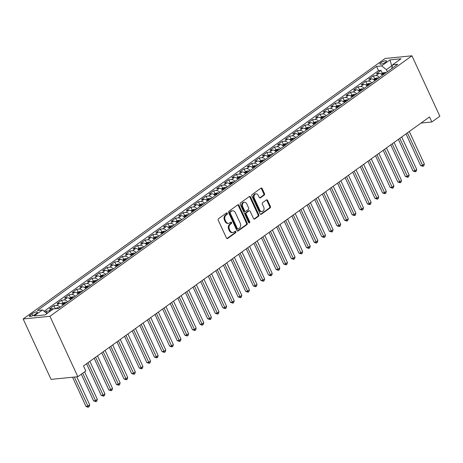<?xml version="1.0" encoding="UTF-8"?>
<svg xmlns="http://www.w3.org/2000/svg" width="463" height="463" viewBox="0 0 463 463"><rect width="100%" height="100%" fill="white"/><g stroke="black" fill="none" stroke-linecap="round" stroke-linejoin="round"><path stroke-width="0.69" d="M227.31 213.304A0.787 0.608 84.3 0 0 226.471 212.986L218.536 218.698A1.129 0.874 84.3 0 0 218.247 220.22L226.465 238.011A1.129 0.874 84.3 0 0 227.669 238.462L235.603 232.756A0.787 0.608 84.3 0 0 234.961 231.373L233.937 232.113A3.606 2.79 84.3 0 1 232.831 232.536A3.606 2.79 84.3 0 1 230.088 230.667L229.399 229.185A3.606 2.79 84.3 0 1 230.331 224.3L231.355 223.565A0.787 0.608 84.3 0 0 230.713 222.182L229.689 222.917A3.606 2.79 84.3 0 1 228.589 223.345A3.606 2.79 84.3 0 1 225.84 221.476L225.151 219.994A3.606 2.79 84.3 0 1 226.083 215.11L227.107 214.375A0.787 0.608 84.3 0 0 227.31 213.304M228.589 223.345L227.86 223.415A3.606 2.79 84.3 0 1 225.116 221.546L224.428 220.064A3.606 2.79 84.3 0 1 225.359 215.185L226.384 214.444A0.787 0.608 84.3 0 0 226.349 213.073M227.669 238.462L226.963 238.532L234.88 232.831A0.787 0.608 84.3 0 0 234.845 231.459M232.831 232.536L232.108 232.611A3.606 2.79 84.3 0 1 229.364 230.742L228.676 229.254A3.606 2.79 84.3 0 1 229.607 224.376L230.632 223.635A0.787 0.608 84.3 0 0 230.597 222.269M380.881 62.684A3.675 0.949 -24.8 0 0 379.863 63.992A3.675 0.949 -24.8 0 0 382.056 63.911A3.675 0.949 -24.8 0 0 385.511 62.221A3.675 0.949 -24.8 0 0 386.53 60.908A3.675 0.949 -24.8 0 0 384.336 60.989A3.675 0.949 -24.8 0 0 380.881 62.684M264.194 195.126A1.129 0.874 84.3 0 0 264.483 193.603L262.18 188.609A1.129 0.874 84.3 0 0 260.976 188.157L252.167 194.501A1.129 0.874 84.3 0 0 251.878 196.023L260.096 213.813A1.129 0.874 84.3 0 0 261.3 214.265L270.108 207.928A1.129 0.874 84.3 0 0 270.398 206.4L267.614 200.375A1.129 0.874 84.3 0 0 266.41 199.923L262.643 202.632A1.129 0.874 84.3 0 0 262.347 204.16L263.731 207.152A3.015 2.332 84.3 0 1 262.035 211.585A3.015 2.332 84.3 0 1 259.737 210.023L254.326 198.309A3.015 2.332 84.3 0 1 256.022 193.875A3.015 2.332 84.3 0 1 258.319 195.438L259.222 197.388A1.129 0.874 84.3 0 0 260.426 197.84L264.194 195.126L263.47 195.201A1.129 0.874 84.3 0 0 263.76 193.673L261.456 188.684A1.129 0.874 84.3 0 0 260.97 188.163M49.929 316.287L77.842 376.708L85.829 370.961L83.502 365.926L429.537 116.936L431.863 121.972L439.85 116.23L411.931 55.809L49.929 316.287L23.15 318.966L385.158 58.488L411.931 55.809M238.96 205.317A1.129 0.874 84.3 0 0 237.756 204.866L228.948 211.203A1.129 0.874 84.3 0 0 228.658 212.725L236.882 230.522A1.129 0.874 84.3 0 0 238.086 230.968L246.895 224.63A1.129 0.874 84.3 0 0 247.184 223.108L238.96 205.317L238.237 205.387A1.129 0.874 84.3 0 0 237.75 204.872M240.557 202.852L249.366 196.515A1.129 0.874 84.3 0 1 250.57 196.966L258.788 214.757A1.129 0.874 84.3 0 1 258.499 216.279L254.731 218.993A1.129 0.874 84.3 0 1 253.527 218.542L250.194 211.325A1.129 0.874 84.3 0 0 248.99 210.873L246.49 212.673A1.129 0.874 84.3 0 0 246.2 214.201L249.673 221.713A0.787 0.608 84.3 0 1 248.625 222.466L240.268 204.374A1.129 0.874 84.3 0 1 240.557 202.852M382.276 73.27L380.951 70.399L376.384 73.681L379.029 73.42L375.985 75.608A4.595 2.656 54.3 0 1 379.469 77.419M374.671 78.745L373.346 75.874L368.78 79.156L371.424 78.889L368.38 81.083A4.595 2.656 54.3 0 1 371.864 82.894M367.066 84.214L365.741 81.343L361.175 84.625L363.82 84.364L360.775 86.552A4.595 2.656 54.3 0 1 364.259 88.364M359.462 89.689L358.136 86.818L353.57 90.1L356.215 89.834L353.171 92.027A4.595 2.656 54.3 0 1 356.655 93.839M351.857 95.158L350.526 92.287L345.965 95.575L348.604 95.309L345.566 97.496A4.595 2.656 54.3 0 1 349.05 99.308M344.252 100.633L342.921 97.762L338.36 101.044L341 100.778L337.961 102.971A4.595 2.656 54.3 0 1 341.445 104.783M336.647 106.102L335.316 103.232L330.756 106.519L333.395 106.253L330.356 108.44A4.595 2.656 54.3 0 1 333.84 110.258M329.043 111.577L327.711 108.707L323.151 111.988L325.79 111.722L322.752 113.915A4.595 2.656 54.3 0 1 326.23 115.727M321.438 117.052L320.107 114.176L315.546 117.463L318.185 117.197L315.147 119.385A4.595 2.656 54.3 0 1 318.625 121.202M313.827 122.521L312.502 119.651L307.941 122.932L310.58 122.672L307.542 124.86A4.595 2.656 54.3 0 1 311.02 126.671M306.222 127.996L304.897 125.12L300.337 128.407L302.976 128.141L299.931 130.329A4.595 2.656 54.3 0 1 303.415 132.146M298.618 133.466L297.292 130.595L292.732 133.876L295.371 133.616L292.327 135.804A4.595 2.656 54.3 0 1 295.811 137.615M291.013 138.941L289.688 136.064L285.127 139.351L287.766 139.085L284.722 141.273A4.595 2.656 54.3 0 1 288.206 143.09M283.408 144.41L282.083 141.539L277.516 144.821L280.161 144.56L277.117 146.748A4.595 2.656 54.3 0 1 280.601 148.559M275.803 149.885L274.478 147.008L269.912 150.296L272.557 150.029L269.512 152.217A4.595 2.656 54.3 0 1 272.996 154.034M268.199 155.354L266.873 152.483L262.307 155.765L264.952 155.504L261.908 157.692A4.595 2.656 54.3 0 1 265.392 159.504M260.594 160.829L259.268 157.958L254.702 161.24L257.347 160.974L254.303 163.161A4.595 2.656 54.3 0 1 257.787 164.978M252.989 166.298L251.664 163.427L247.097 166.709L249.742 166.448L246.698 168.636A4.595 2.656 54.3 0 1 250.182 170.448M245.384 171.773L244.059 168.902L239.493 172.184L242.137 171.918L239.093 174.111A4.595 2.656 54.3 0 1 242.577 175.923M237.779 177.242L236.448 174.372L231.888 177.653L234.527 177.393L231.488 179.58A4.595 2.656 54.3 0 1 234.972 181.392M230.175 182.717L228.844 179.847L224.283 183.128L226.922 182.862L223.884 185.055A4.595 2.656 54.3 0 1 227.368 186.867M222.57 188.186L221.239 185.316L216.678 188.597L219.317 188.337L216.279 190.524A4.595 2.656 54.3 0 1 219.763 192.336M214.965 193.661L213.634 190.791L209.073 194.072L211.713 193.806L208.674 195.999A4.595 2.656 54.3 0 1 212.152 197.811M207.36 199.131L206.029 196.26L201.469 199.547L204.108 199.281L201.069 201.469A4.595 2.656 54.3 0 1 204.548 203.286M199.75 204.605L198.424 201.735L193.864 205.016L196.503 204.75L193.459 206.944A4.595 2.656 54.3 0 1 196.943 208.755M192.145 210.08L190.82 207.204L186.259 210.491L188.898 210.225L185.854 212.413A4.595 2.656 54.3 0 1 189.338 214.23M184.54 215.55L183.215 212.679L178.654 215.961L181.293 215.7L178.249 217.888A4.595 2.656 54.3 0 1 181.733 219.699M176.935 221.025L175.61 218.148L171.044 221.436L173.689 221.169L170.644 223.357A4.595 2.656 54.3 0 1 174.129 225.174M169.331 226.494L168.005 223.623L163.439 226.905L166.084 226.644L163.04 228.832A4.595 2.656 54.3 0 1 166.524 230.643M161.726 231.969L160.401 229.092L155.834 232.38L158.479 232.113L155.435 234.301A4.595 2.656 54.3 0 1 158.919 236.118M154.121 237.438L152.796 234.567L148.229 237.849L150.874 237.588L147.83 239.776A4.595 2.656 54.3 0 1 151.314 241.588M146.516 242.913L145.191 240.037L140.625 243.324L143.27 243.058L140.225 245.245A4.595 2.656 54.3 0 1 143.709 247.063M138.912 248.382L137.586 245.512L133.02 248.793L135.665 248.533L132.621 250.72A4.595 2.656 54.3 0 1 136.105 252.532M131.307 253.857L129.981 250.987L125.415 254.268L128.06 254.002L125.016 256.189A4.595 2.656 54.3 0 1 128.5 258.007M123.702 259.326L122.371 256.456L117.81 259.737L120.449 259.477L117.411 261.664A4.595 2.656 54.3 0 1 120.895 263.476M116.097 264.801L114.766 261.931L110.206 265.212L112.845 264.946L109.806 267.134A4.595 2.656 54.3 0 1 113.29 268.951M108.492 270.27L107.161 267.4L102.601 270.681L105.24 270.421L102.201 272.609A4.595 2.656 54.3 0 1 105.686 274.42M100.888 275.745L99.557 272.875L94.996 276.156L97.635 275.89L94.597 278.084A4.595 2.656 54.3 0 1 98.075 279.895M93.283 281.215L91.952 278.344L87.391 281.626L90.03 281.365L86.992 283.553A4.595 2.656 54.3 0 1 90.47 285.364M85.672 286.69L84.347 283.819L79.786 287.101L82.426 286.834L79.381 289.028A4.595 2.656 54.3 0 1 82.865 290.839M78.068 292.159L76.742 289.288L72.182 292.575L74.821 292.309L71.777 294.497A4.595 2.656 54.3 0 1 75.261 296.308M70.463 297.634L69.137 294.763L64.577 298.045L67.216 297.778L64.172 299.972A4.595 2.656 54.3 0 1 67.656 301.783M62.858 303.109L61.533 300.232L56.966 303.52L59.611 303.253L56.567 305.441A4.595 2.656 54.3 0 1 60.051 307.258M55.253 308.578L53.928 305.707L49.362 308.989L52.006 308.728A4.595 2.656 54.3 0 1 53.332 308.954M34.766 314.551L36.438 313.347A3.559 0.92 -24.8 0 0 37.428 312.079A3.559 0.92 -24.8 0 0 35.298 312.155A3.559 0.92 -24.8 0 0 31.953 313.798L30.28 315.002A3.559 0.92 -24.8 0 0 29.291 316.27A3.559 0.92 -24.8 0 0 31.42 316.194A3.559 0.92 -24.8 0 0 34.766 314.551M380.951 70.399L378.526 70.642L376.569 66.412L37.381 310.476L42.446 309.967L46.971 313.526M376.569 66.412L381.639 65.908L390.002 59.889L401.004 58.789L392.636 64.808L397.705 64.299L58.512 308.364L53.448 308.867L45.079 314.886L34.083 315.986L42.446 309.967M47.301 313.295L46.323 311.177L48.962 310.916A4.595 2.656 54.3 0 1 50.293 311.142M53.928 305.707L56.567 305.441M61.533 300.232L64.172 299.972M69.137 294.763L71.777 294.497M76.742 289.288L79.381 289.028M84.347 283.819L86.992 283.553M91.952 278.344L94.597 278.084M99.557 272.875L102.201 272.609M107.161 267.4L109.806 267.134M114.766 261.931L117.411 261.664M122.371 256.456L125.016 256.189M129.981 250.987L132.621 250.72M137.586 245.512L140.225 245.245M145.191 240.037L147.83 239.776M152.796 234.567L155.435 234.301M160.401 229.092L163.04 228.832M168.005 223.623L170.644 223.357M175.61 218.148L178.249 217.888M183.215 212.679L185.854 212.413M190.82 207.204L193.459 206.944M198.424 201.735L201.069 201.469M206.029 196.26L208.674 195.999M213.634 190.791L216.279 190.524M221.239 185.316L223.884 185.055M228.844 179.847L231.488 179.58M236.448 174.372L239.093 174.111M244.059 168.902L246.698 168.636M251.664 163.427L254.303 163.161M259.268 157.958L261.908 157.692M266.873 152.483L269.512 152.217M274.478 147.008L277.117 146.748M282.083 141.539L284.722 141.273M289.688 136.064L292.327 135.804M297.292 130.595L299.931 130.329M304.897 125.12L307.542 124.86M312.502 119.651L315.147 119.385M320.107 114.176L322.752 113.915M327.711 108.707L330.356 108.44M335.316 103.232L337.961 102.971M342.921 97.762L345.566 97.496M350.526 92.287L353.171 92.027M358.136 86.818L360.775 86.552M365.741 81.343L368.38 81.083M373.346 75.874L375.985 75.608M378.526 70.642L44.107 311.269M46.323 311.177L45.102 312.056M392.161 66.782L391.715 65.815L386.391 69.647L387.363 71.742M77.842 376.708L51.069 379.382L23.15 318.966M421.035 123.054L431.863 121.972M392.41 65.746L391.715 65.815L390.002 59.889M63.095 305.065A4.595 2.656 -125.7 0 0 59.611 303.253M70.7 299.596A4.595 2.656 -125.7 0 0 67.216 297.778M78.305 294.121A4.595 2.656 -125.7 0 0 74.821 292.309M85.91 288.652A4.595 2.656 -125.7 0 0 82.426 286.834M93.514 283.177A4.595 2.656 -125.7 0 0 90.03 281.365M101.119 277.707A4.595 2.656 -125.7 0 0 97.635 275.89M108.724 272.232A4.595 2.656 -125.7 0 0 105.24 270.421M116.329 266.763A4.595 2.656 -125.7 0 0 112.845 264.946M123.934 261.288A4.595 2.656 -125.7 0 0 120.449 259.477M131.538 255.819A4.595 2.656 -125.7 0 0 128.06 254.002M139.143 250.344A4.595 2.656 -125.7 0 0 135.665 248.533M146.748 244.875A4.595 2.656 -125.7 0 0 143.27 243.058M154.358 239.4A4.595 2.656 -125.7 0 0 150.874 237.588M161.963 233.925A4.595 2.656 -125.7 0 0 158.479 232.113M169.568 228.456A4.595 2.656 -125.7 0 0 166.084 226.644M177.173 222.981A4.595 2.656 -125.7 0 0 173.689 221.169M184.778 217.512A4.595 2.656 -125.7 0 0 181.293 215.7M192.382 212.037A4.595 2.656 -125.7 0 0 188.898 210.225M199.987 206.567A4.595 2.656 -125.7 0 0 196.503 204.75M207.592 201.092A4.595 2.656 -125.7 0 0 204.108 199.281M215.197 195.623A4.595 2.656 -125.7 0 0 211.713 193.806M222.801 190.148A4.595 2.656 -125.7 0 0 219.317 188.337M230.406 184.679A4.595 2.656 -125.7 0 0 226.922 182.862M238.011 179.204A4.595 2.656 -125.7 0 0 234.527 177.393M245.616 173.735A4.595 2.656 -125.7 0 0 242.137 171.918M253.22 168.26A4.595 2.656 -125.7 0 0 249.742 166.448M260.825 162.791A4.595 2.656 -125.7 0 0 257.347 160.974M268.436 157.316A4.595 2.656 -125.7 0 0 264.952 155.504M276.041 151.847A4.595 2.656 -125.7 0 0 272.557 150.029M283.645 146.372A4.595 2.656 -125.7 0 0 280.161 144.56M291.25 140.897A4.595 2.656 -125.7 0 0 287.766 139.085M298.855 135.428A4.595 2.656 -125.7 0 0 295.371 133.616M306.46 129.953A4.595 2.656 -125.7 0 0 302.976 128.141M314.064 124.483A4.595 2.656 -125.7 0 0 310.58 122.672M321.669 119.008A4.595 2.656 -125.7 0 0 318.185 117.197M329.274 113.539A4.595 2.656 -125.7 0 0 325.79 111.722M336.879 108.064A4.595 2.656 -125.7 0 0 333.395 106.253M344.484 102.595A4.595 2.656 -125.7 0 0 341 100.778M352.088 97.12A4.595 2.656 -125.7 0 0 348.604 95.309M359.693 91.651A4.595 2.656 -125.7 0 0 356.215 89.834M367.298 86.176A4.595 2.656 -125.7 0 0 363.82 84.364M374.903 80.707A4.595 2.656 -125.7 0 0 371.424 78.889M392.636 64.808L391.727 68.599M382.513 75.232A4.595 2.656 -125.7 0 0 379.029 73.42M386.391 69.647L381.639 65.908M238.086 230.968L237.374 231.043L246.171 224.705A1.129 0.874 84.3 0 0 246.461 223.178L238.237 205.387M230.412 211.996A0.787 0.608 84.3 0 0 230.209 213.061L237.426 228.681A0.787 0.608 84.3 0 0 238.266 228.994L239.348 228.218A3.606 2.79 84.3 0 0 240.274 223.334L235.343 212.662A3.606 2.79 84.3 0 0 232.594 210.792A3.606 2.79 84.3 0 0 231.494 211.215L229.689 212.066A0.787 0.608 84.3 0 0 229.486 213.136L230.209 213.061M238.023 229.087L237.299 229.162A0.787 0.608 84.3 0 1 236.703 228.751L229.486 213.136M232.594 210.792L231.87 210.862A3.606 2.79 84.3 0 0 230.771 211.29L231.494 211.215M229.689 212.066L230.771 211.29M254.731 218.993L254.025 219.063L257.775 216.354A1.129 0.874 84.3 0 0 258.065 214.826L249.846 197.035A1.129 0.874 84.3 0 0 249.36 196.515M249.337 210.74L248.614 210.815A1.129 0.874 84.3 0 0 248.266 210.949L245.766 212.749A1.129 0.874 84.3 0 0 245.477 214.271L248.949 221.783L249.673 221.713M248.851 222.755A0.787 0.608 84.3 0 0 248.949 221.783M246.733 203.842A3.015 2.332 84.3 0 0 244.435 202.273A3.015 2.332 84.3 0 0 242.739 206.712L244.649 210.839A1.129 0.874 84.3 0 0 245.853 211.29L248.353 209.49A1.129 0.874 84.3 0 0 248.643 207.968L246.733 203.842M244.435 202.273L243.712 202.348A3.015 2.332 84.3 0 0 242.016 206.787L242.739 206.712M245.506 211.423L244.782 211.498A1.129 0.874 84.3 0 1 243.926 210.914L242.016 206.787M260.426 197.84L259.714 197.909L263.47 195.201M256.022 193.875L255.298 193.945A3.015 2.332 84.3 0 0 253.602 198.384L254.326 198.309M262.035 211.585L261.311 211.66A3.015 2.332 84.3 0 1 259.014 210.098L253.602 198.384M261.3 214.265L260.594 214.334L269.385 207.997A1.129 0.874 84.3 0 0 269.674 206.475L266.891 200.444A1.129 0.874 84.3 0 0 266.404 199.929M72.541 377.235L85.991 406.346L87.796 406.167L89.7 404.795L76.771 376.813M74.346 377.056L88.427 407.116L87.704 407.191L85.991 406.346M89.7 404.795L89.191 406.572L88.427 407.116M55.074 308.705L57.771 307.663A3.044 1.759 54.3 0 1 59.004 308.011M81.285 374.231L93.595 400.871L95.401 400.692L97.305 399.326L84.607 371.841M82.703 373.207L96.038 401.647L93.595 400.871M97.305 399.326L96.796 401.097L96.038 401.647M61.753 303.902L63.165 302.883L65.376 302.194A3.044 1.759 54.3 0 1 66.608 302.536M86.564 363.727L101.2 395.402L103.006 395.223L104.91 393.851L89.886 361.337M65.167 303.578A3.044 1.759 -125.7 0 0 64.531 303.3L63.616 303.959A3.044 1.759 54.3 0 1 64.253 304.232M87.982 362.703L103.643 396.172L101.2 395.402M104.91 393.851L104.401 395.628L103.643 396.172M69.357 298.432L70.775 297.414L72.98 296.719A3.044 1.759 54.3 0 1 74.213 297.067M94.168 358.252L108.805 389.927L110.611 389.748L112.515 388.382L97.49 355.862M72.772 298.103A3.044 1.759 -125.7 0 0 72.135 297.831L71.221 298.485A3.044 1.759 54.3 0 1 71.858 298.762M95.586 357.228L111.247 390.703L108.805 389.927M112.515 388.382L112.005 390.153L111.247 390.703M76.962 292.957L78.38 291.939L80.585 291.25A3.044 1.759 54.3 0 1 81.818 291.592M101.773 352.783L116.41 384.458L118.215 384.273L120.12 382.907L105.095 350.393M80.377 292.633A3.044 1.759 -125.7 0 0 79.74 292.356L78.826 293.015A3.044 1.759 54.3 0 1 79.462 293.287M103.191 351.758L118.852 385.228L116.41 384.458M120.12 382.907L119.61 384.684L118.852 385.228M84.567 287.488L85.985 286.47L88.19 285.775A3.044 1.759 54.3 0 1 89.423 286.122M109.378 347.308L124.015 378.983L125.826 378.803L127.724 377.438L112.7 344.918M87.982 287.158A3.044 1.759 -125.7 0 0 87.345 286.886L86.436 287.54A3.044 1.759 54.3 0 1 87.067 287.818M110.796 346.283L126.457 379.758L124.015 378.983M127.724 377.438L127.215 379.209L126.457 379.758M92.172 282.013L93.59 280.995L95.795 280.306A3.044 1.759 54.3 0 1 97.027 280.647M116.983 341.839L131.619 373.514L133.431 373.328L135.329 371.963L120.305 339.448M95.586 281.689A3.044 1.759 -125.7 0 0 94.95 281.411L94.041 282.071A3.044 1.759 54.3 0 1 94.672 282.343M118.406 340.814L134.062 374.283L131.619 373.514M135.329 371.963L134.82 373.734L134.062 374.283M99.776 276.544L101.194 275.526L103.399 274.831A3.044 1.759 54.3 0 1 104.638 275.178M124.588 336.364L139.224 368.039L141.036 367.859L142.934 366.488L127.91 333.973M103.191 276.214A3.044 1.759 -125.7 0 0 102.554 275.942L101.646 276.596A3.044 1.759 54.3 0 1 102.277 276.874M126.011 335.339L141.666 368.814L139.224 368.039M142.934 366.488L142.425 368.264L141.666 368.814M107.381 271.069L108.799 270.051L111.004 269.362A3.044 1.759 54.3 0 1 112.243 269.703M132.192 330.889L146.829 362.57L148.64 362.384L150.539 361.018L135.514 328.498M110.796 270.745A3.044 1.759 -125.7 0 0 110.159 270.467L109.251 271.127A3.044 1.759 54.3 0 1 109.881 271.399M133.616 329.87L149.271 363.339L146.829 362.57M150.539 361.018L150.029 362.789L149.271 363.339M114.986 265.6L116.404 264.581L118.609 263.887A3.044 1.759 54.3 0 1 119.848 264.234M139.797 325.42L154.434 357.095L156.245 356.915L158.143 355.543L143.119 323.029M118.401 265.27A3.044 1.759 -125.7 0 0 117.77 264.998L116.855 265.652A3.044 1.759 54.3 0 1 117.486 265.93M141.221 324.395L156.876 357.864L154.434 357.095M158.143 355.543L157.64 357.32L156.876 357.864M122.591 260.125L124.009 259.106L126.22 258.418A3.044 1.759 54.3 0 1 127.452 258.759M147.402 319.945L162.038 351.625L163.85 351.44L165.748 350.074L150.724 317.554M126.005 259.801A3.044 1.759 -125.7 0 0 125.375 259.523L124.46 260.183A3.044 1.759 54.3 0 1 125.091 260.455M148.826 318.926L164.481 352.395L162.038 351.625M165.748 350.074L165.245 351.845L164.481 352.395M130.196 254.656L131.614 253.631L133.824 252.943A3.044 1.759 54.3 0 1 135.057 253.29M155.007 314.475L169.643 346.15L171.455 345.971L173.353 344.599L158.329 312.085M133.61 254.326A3.044 1.759 -125.7 0 0 132.979 254.054L132.065 254.708A3.044 1.759 54.3 0 1 132.696 254.986M156.43 313.451L172.086 346.92L169.643 346.15M173.353 344.599L172.849 346.376L172.086 346.92M137.8 249.181L139.218 248.162L141.429 247.468A3.044 1.759 54.3 0 1 142.662 247.815M162.611 309L177.248 340.675L179.059 340.496L180.964 339.13L165.933 306.61M141.215 248.857A3.044 1.759 -125.7 0 0 140.584 248.579L139.67 249.239A3.044 1.759 54.3 0 1 140.301 249.511M164.035 307.982L179.69 341.451L177.248 340.675M180.964 339.13L180.454 340.901L179.69 341.451M145.405 243.712L146.823 242.687L149.034 241.999A3.044 1.759 54.3 0 1 150.267 242.34M170.222 303.531L184.853 335.206L186.664 335.027L188.568 333.655L173.538 301.141M148.82 243.382A3.044 1.759 -125.7 0 0 148.189 243.11L147.275 243.764A3.044 1.759 54.3 0 1 147.911 244.042M171.64 302.507L187.295 335.976L184.853 335.206M188.568 333.655L188.059 335.432L187.295 335.976M153.01 238.237L154.428 237.218L156.639 236.524A3.044 1.759 54.3 0 1 157.871 236.871M177.827 298.056L192.463 329.731L194.269 329.552L196.173 328.186L181.149 295.666M156.425 237.913A3.044 1.759 -125.7 0 0 155.794 237.635L154.879 238.295A3.044 1.759 54.3 0 1 155.516 238.567M179.245 297.038L194.9 330.507L192.463 329.731M196.173 328.186L195.664 329.957L194.9 330.507M160.615 232.767L162.033 231.743L164.243 231.054A3.044 1.759 54.3 0 1 165.476 231.396M185.431 292.587L200.068 324.262L201.874 324.083L203.778 322.711L188.754 290.197M164.029 232.438A3.044 1.759 -125.7 0 0 163.398 232.166L162.484 232.82A3.044 1.759 54.3 0 1 163.121 233.097M186.849 291.563L202.51 325.032L201.781 325.107L200.068 324.262M203.778 322.711L203.269 324.488L202.51 325.032M168.219 227.292L169.637 226.274L171.848 225.579A3.044 1.759 54.3 0 1 173.081 225.927M193.036 287.112L207.673 318.787L209.479 318.608L211.383 317.242L196.358 284.722M171.634 226.968A3.044 1.759 -125.7 0 0 171.003 226.691L170.089 227.35A3.044 1.759 54.3 0 1 170.725 227.622M194.454 286.093L210.115 319.563L207.673 318.787M211.383 317.242L210.873 319.013L210.115 319.563M175.83 221.823L177.242 220.799L179.453 220.11A3.044 1.759 54.3 0 1 180.686 220.452M200.641 281.643L215.278 313.318L217.083 313.138L218.987 311.767L203.963 279.253M179.245 221.493A3.044 1.759 -125.7 0 0 178.608 221.221L177.694 221.875A3.044 1.759 54.3 0 1 178.33 222.147M202.059 280.619L217.72 314.088L215.278 313.318M218.987 311.767L218.478 313.544L217.72 314.088M183.435 216.348L184.853 215.33L187.058 214.635A3.044 1.759 54.3 0 1 188.291 214.982M208.246 276.168L222.882 307.843L224.688 307.663L226.592 306.298L211.568 273.778M186.849 216.018A3.044 1.759 -125.7 0 0 186.213 215.746L185.298 216.4A3.044 1.759 54.3 0 1 185.935 216.678M209.664 275.149L225.325 308.618L222.882 307.843M226.592 306.298L226.083 308.069L225.325 308.618M191.04 210.873L192.458 209.855L194.663 209.166A3.044 1.759 54.3 0 1 195.895 209.507M215.851 270.699L230.487 302.374L232.293 302.194L234.197 300.823L219.173 268.308M194.454 210.549A3.044 1.759 -125.7 0 0 193.818 210.271L192.903 210.931A3.044 1.759 54.3 0 1 193.54 211.203M217.269 269.674L232.93 303.143L230.487 302.374M234.197 300.823L233.688 302.599L232.93 303.143M198.644 205.404L200.062 204.386L202.267 203.691A3.044 1.759 54.3 0 1 203.5 204.038M223.455 265.224L238.092 296.899L239.903 296.719L241.802 295.353L226.777 262.834M202.059 205.074A3.044 1.759 -125.7 0 0 201.422 204.802L200.514 205.456A3.044 1.759 54.3 0 1 201.145 205.734M224.873 264.199L240.534 297.674L238.092 296.899M241.802 295.353L241.292 297.124L240.534 297.674M206.249 199.929L207.667 198.911L209.872 198.222A3.044 1.759 54.3 0 1 211.105 198.563M231.06 259.755L245.697 291.43L247.508 291.244L249.407 289.879L234.382 257.364M209.664 199.605A3.044 1.759 -125.7 0 0 209.027 199.327L208.119 199.987A3.044 1.759 54.3 0 1 208.749 200.259M232.484 258.73L248.139 292.199L245.697 291.43M249.407 289.879L248.897 291.655L248.139 292.199M213.854 194.46L215.272 193.441L217.477 192.747A3.044 1.759 54.3 0 1 218.715 193.094M238.665 254.28L253.302 285.955L255.113 285.775L257.011 284.409L241.987 251.889M217.269 194.13A3.044 1.759 -125.7 0 0 216.632 193.858L215.723 194.512A3.044 1.759 54.3 0 1 216.354 194.79M240.089 253.255L255.744 286.73L253.302 285.955M257.011 284.409L256.502 286.18L255.744 286.73M221.459 188.985L222.877 187.966L225.082 187.278A3.044 1.759 54.3 0 1 226.32 187.619M246.27 248.81L260.906 280.485L262.718 280.3L264.616 278.934L249.592 246.42M224.873 188.661A3.044 1.759 -125.7 0 0 224.237 188.383L223.328 189.043A3.044 1.759 54.3 0 1 223.959 189.315M247.693 247.786L263.349 281.255L260.906 280.485M264.616 278.934L264.107 280.711L263.349 281.255M229.063 183.516L230.481 182.497L232.686 181.803A3.044 1.759 54.3 0 1 233.925 182.15M253.874 243.335L268.511 275.01L270.323 274.831L272.221 273.465L257.196 240.945M232.478 183.186A3.044 1.759 -125.7 0 0 231.847 182.914L230.933 183.568A3.044 1.759 54.3 0 1 231.564 183.846M255.298 242.311L270.953 275.786L268.511 275.01M272.221 273.465L271.717 275.236L270.953 275.786M236.668 178.041L238.086 177.022L240.297 176.334A3.044 1.759 54.3 0 1 241.53 176.675M261.479 237.86L276.116 269.541L277.927 269.356L279.826 267.99L264.801 235.47M240.083 177.717A3.044 1.759 -125.7 0 0 239.452 177.439L238.538 178.099A3.044 1.759 54.3 0 1 239.168 178.371M262.903 236.842L278.558 270.311L276.116 269.541M279.826 267.99L279.322 269.761L278.558 270.311M244.273 172.572L245.691 171.553L247.902 170.859A3.044 1.759 54.3 0 1 249.135 171.206M269.084 232.391L283.721 264.066L285.532 263.887L287.43 262.515L272.406 230.001M247.688 172.242A3.044 1.759 -125.7 0 0 247.057 171.97L246.142 172.624A3.044 1.759 54.3 0 1 246.773 172.902M270.508 231.367L286.163 264.836L283.721 264.066M287.43 262.515L286.927 264.292L286.163 264.836M251.878 167.097L253.296 166.078L255.507 165.389A3.044 1.759 54.3 0 1 256.739 165.731M276.689 226.916L291.325 258.597L293.137 258.412L295.041 257.046L280.011 224.526M255.292 166.773A3.044 1.759 -125.7 0 0 254.662 166.495L253.747 167.155A3.044 1.759 54.3 0 1 254.378 167.427M278.113 225.898L293.768 259.367L291.325 258.597M295.041 257.046L294.532 258.817L293.768 259.367M259.483 161.628L260.901 160.603L263.111 159.914A3.044 1.759 54.3 0 1 264.344 160.262M284.299 221.447L298.93 253.122L300.742 252.943L302.646 251.571L287.616 219.057M262.897 161.298A3.044 1.759 -125.7 0 0 262.266 161.026L261.352 161.68A3.044 1.759 54.3 0 1 261.989 161.957M285.717 220.423L301.372 253.892L298.93 253.122M302.646 251.571L302.136 253.348L301.372 253.892M267.087 156.153L268.505 155.134L270.716 154.439A3.044 1.759 54.3 0 1 271.949 154.787M291.904 215.972L306.541 247.647L308.346 247.468L310.251 246.102L295.226 213.582M270.502 155.828A3.044 1.759 -125.7 0 0 269.871 155.551L268.957 156.21A3.044 1.759 54.3 0 1 269.593 156.482M293.322 214.954L308.977 248.423L306.541 247.647M310.251 246.102L309.741 247.873L308.977 248.423M274.692 150.683L276.11 149.659L278.321 148.97A3.044 1.759 54.3 0 1 279.554 149.312M299.509 210.503L314.145 242.178L315.951 241.999L317.855 240.627L302.831 208.113M278.107 150.353A3.044 1.759 -125.7 0 0 277.476 150.081L276.561 150.735A3.044 1.759 54.3 0 1 277.198 151.013M300.927 209.479L316.588 242.948L315.859 243.023L314.145 242.178M317.855 240.627L317.346 242.404L316.588 242.948M282.297 145.208L283.715 144.19L285.926 143.495A3.044 1.759 54.3 0 1 287.158 143.843M307.114 205.028L321.75 236.703L323.556 236.524L325.46 235.158L310.436 202.638M285.712 144.884A3.044 1.759 -125.7 0 0 285.081 144.606L284.166 145.266A3.044 1.759 54.3 0 1 284.803 145.538M308.532 204.009L324.193 237.478L321.75 236.703M325.46 235.158L324.951 236.929L324.193 237.478M289.907 139.739L291.32 138.715L293.53 138.026A3.044 1.759 54.3 0 1 294.763 138.368M314.718 199.559L329.355 231.234L331.161 231.054L333.065 229.683L318.04 197.169M293.322 139.409A3.044 1.759 -125.7 0 0 292.685 139.137L291.771 139.791A3.044 1.759 54.3 0 1 292.408 140.069M316.136 198.534L331.797 232.004L329.355 231.234M333.065 229.683L332.556 231.459L331.797 232.004M297.512 134.264L298.93 133.246L301.135 132.551A3.044 1.759 54.3 0 1 302.368 132.898M322.323 194.084L336.96 225.759L338.766 225.579L340.67 224.214L325.645 191.694M300.927 133.94A3.044 1.759 -125.7 0 0 300.29 133.662L299.376 134.322A3.044 1.759 54.3 0 1 300.012 134.594M323.741 193.065L339.402 226.534L336.96 225.759M340.67 224.214L340.16 225.985L339.402 226.534M305.117 128.795L306.535 127.771L308.74 127.082A3.044 1.759 54.3 0 1 309.973 127.423M329.928 188.615L344.565 220.29L346.37 220.11L348.274 218.739L333.25 186.224M308.532 128.465A3.044 1.759 -125.7 0 0 307.895 128.193L306.981 128.847A3.044 1.759 54.3 0 1 307.617 129.119M331.346 187.59L347.007 221.059L344.565 220.29M348.274 218.739L347.765 220.515L347.007 221.059M312.722 123.32L314.14 122.301L316.345 121.607A3.044 1.759 54.3 0 1 317.577 121.954M337.533 183.14L352.169 214.815L353.981 214.635L355.879 213.269L340.855 180.749M316.136 122.99A3.044 1.759 -125.7 0 0 315.5 122.718L314.591 123.372A3.044 1.759 54.3 0 1 315.222 123.65M338.951 182.121L354.612 215.59L352.169 214.815M355.879 213.269L355.37 215.04L354.612 215.59M320.327 117.851L321.744 116.826L323.95 116.138A3.044 1.759 54.3 0 1 325.182 116.479M345.138 177.67L359.774 209.345L361.586 209.166L363.484 207.794L348.46 175.28M323.741 117.521A3.044 1.759 -125.7 0 0 323.105 117.243L322.196 117.903A3.044 1.759 54.3 0 1 322.827 118.175M346.561 176.646L362.216 210.115L359.774 209.345M363.484 207.794L362.975 209.571L362.216 210.115M327.931 112.376L329.349 111.357L331.554 110.663A3.044 1.759 54.3 0 1 332.793 111.01M352.742 172.195L367.379 203.87L369.19 203.691L371.089 202.325L356.064 169.805M331.346 112.046A3.044 1.759 -125.7 0 0 330.709 111.774L329.801 112.428A3.044 1.759 54.3 0 1 330.432 112.706M354.166 171.177L369.821 204.646L367.379 203.87M371.089 202.325L370.579 204.096L369.821 204.646M335.536 106.901L336.954 105.882L339.159 105.194A3.044 1.759 54.3 0 1 340.398 105.535M360.347 166.726L374.984 198.401L376.795 198.216L378.693 196.85L363.669 164.336M338.951 106.577A3.044 1.759 -125.7 0 0 338.314 106.299L337.405 106.959A3.044 1.759 54.3 0 1 338.036 107.231M361.771 165.702L377.426 199.171L374.984 198.401M378.693 196.85L378.184 198.627L377.426 199.171M343.141 101.432L344.559 100.413L346.77 99.719A3.044 1.759 54.3 0 1 348.002 100.066M367.952 161.251L382.588 192.926L384.4 192.747L386.298 191.381L371.274 158.861M346.555 101.102A3.044 1.759 -125.7 0 0 345.925 100.83L345.01 101.484A3.044 1.759 54.3 0 1 345.641 101.762M369.376 160.227L385.031 193.702L382.588 192.926M386.298 191.381L385.795 193.152L385.031 193.702M350.746 95.957L352.164 94.938L354.374 94.249A3.044 1.759 54.3 0 1 355.607 94.591M375.557 155.782L390.193 187.457L392.005 187.272L393.903 185.906L378.879 153.392M354.16 95.633A3.044 1.759 -125.7 0 0 353.529 95.355L352.615 96.015A3.044 1.759 54.3 0 1 353.246 96.287M376.98 154.758L392.636 188.227L390.193 187.457M393.903 185.906L393.4 187.683L392.636 188.227M358.35 90.488L359.768 89.469L361.979 88.774A3.044 1.759 54.3 0 1 363.212 89.122M383.161 150.307L397.798 181.982L399.61 181.803L401.508 180.437L386.483 147.917M361.765 90.158A3.044 1.759 -125.7 0 0 361.134 89.886L360.22 90.54A3.044 1.759 54.3 0 1 360.851 90.817M384.585 149.283L400.24 182.758L397.798 181.982M401.508 180.437L401.004 182.208L400.24 182.758M365.955 85.013L367.373 83.994L369.584 83.305A3.044 1.759 54.3 0 1 370.817 83.647M390.766 144.832L405.403 176.513L407.214 176.328L409.118 174.962L394.088 142.442M369.37 84.688A3.044 1.759 -125.7 0 0 368.739 84.411L367.825 85.07A3.044 1.759 54.3 0 1 368.455 85.342M392.19 143.814L407.845 177.283L405.403 176.513M409.118 174.962L408.609 176.733L407.845 177.283M373.56 79.543L374.978 78.525L377.189 77.83A3.044 1.759 54.3 0 1 378.421 78.178M398.377 139.363L413.008 171.038L414.819 170.859L416.723 169.487L401.693 136.973M376.975 79.214A3.044 1.759 -125.7 0 0 376.344 78.942L375.429 79.595A3.044 1.759 54.3 0 1 376.066 79.873M399.795 138.339L415.45 171.808L413.008 171.038M416.723 169.487L416.214 171.264L415.45 171.808M381.165 74.068L382.583 73.05L384.794 72.361A3.044 1.759 54.3 0 1 386.026 72.703M405.982 133.888L420.618 165.569L422.424 165.384L424.328 164.018L409.304 131.498M384.579 73.744A3.044 1.759 -125.7 0 0 383.949 73.467L383.034 74.126A3.044 1.759 54.3 0 1 383.671 74.398M407.399 132.869L423.055 166.339L420.618 165.569M424.328 164.018L423.819 165.789L423.055 166.339M52.006 308.728L48.962 310.916M30.899 316.339L30.28 315.002M32.809 315.656L31.953 313.798M225.359 215.185L226.083 215.11M224.428 220.064L225.151 219.994M225.116 221.546L225.84 221.476M230.632 223.635L231.355 223.565M229.607 224.376L230.331 224.3M228.676 229.254L229.399 229.185M229.364 230.742L230.088 230.667M234.88 232.831L235.603 232.756M226.384 214.444L227.107 214.375M246.461 223.178L247.184 223.108M246.171 224.705L246.895 224.63M236.703 228.751L237.426 228.681M249.846 197.035L250.57 196.966M258.065 214.826L258.788 214.757M257.775 216.354L258.499 216.279M248.266 210.949L248.99 210.873M245.766 212.749L246.49 212.673M245.477 214.271L246.2 214.201M243.926 210.914L244.649 210.839M259.014 210.098L259.737 210.023M266.891 200.444L267.614 200.375M269.674 206.475L270.398 206.4M269.385 207.997L270.108 207.928M261.456 188.684L262.18 188.609M263.76 193.673L264.483 193.603M57.713 307.681L56.486 308.566M65.318 302.212L62.349 304.347M64.785 303.85L64.531 303.3M72.928 296.737L69.954 298.872M72.39 298.38L72.135 297.831M80.533 291.268L77.558 293.403M79.995 292.905L79.74 292.356M88.138 285.793L85.163 287.928M87.6 287.436L87.345 286.886M95.743 280.323L92.768 282.459M95.204 281.961L94.95 281.411M103.347 274.848L100.373 276.984M102.809 276.492L102.554 275.942M110.952 269.373L107.983 271.515M110.414 271.017L110.159 270.467M118.557 263.904L115.588 266.04M118.019 265.542L117.77 264.998M126.162 258.429L123.193 260.571M125.623 260.073L125.375 259.523M133.766 252.96L130.797 255.096M133.228 254.598L132.979 254.054M141.371 247.485L138.402 249.626M140.833 249.129L140.584 248.579M148.976 242.016L146.007 244.151M148.444 243.654L148.189 243.11M156.581 236.541L153.612 238.682M156.048 238.185L155.794 237.635M164.186 231.072L161.217 233.207M163.653 232.71L163.398 232.166M171.79 225.597L168.821 227.738M171.258 227.24L171.003 226.691M179.395 220.128L176.426 222.263M178.863 221.765L178.608 221.221M187.006 214.653L184.031 216.794M186.467 216.296L186.213 215.746M194.61 209.183L191.636 211.319M194.072 210.821L193.818 210.271M202.215 203.708L199.24 205.844M201.677 205.352L201.422 204.802M209.82 198.239L206.845 200.375M209.282 199.877L209.027 199.327M217.425 192.764L214.45 194.9M216.887 194.408L216.632 193.858M225.03 187.295L222.061 189.431M224.491 188.933L224.237 188.383M232.634 181.82L229.665 183.956M232.096 183.464L231.847 182.914M240.239 176.345L237.27 178.486M239.701 177.989L239.452 177.439M247.844 170.876L244.875 173.012M247.306 172.52L247.057 171.97M255.449 165.401L252.48 167.542M254.91 167.045L254.662 166.495M263.053 159.932L260.084 162.067M262.521 161.57L262.266 161.026M270.658 154.457L267.689 156.598M270.126 156.1L269.871 155.551M278.263 148.988L275.294 151.123M277.731 150.625L277.476 150.081M285.868 143.513L282.899 145.654M285.335 145.156L285.081 144.606M293.473 138.043L290.504 140.179M292.94 139.681L292.685 139.137M301.083 132.568L298.108 134.71M300.545 134.212L300.29 133.662M308.688 127.099L305.713 129.235M308.15 128.737L307.895 128.193M316.293 121.624L313.318 123.766M315.754 123.268L315.5 122.718M323.897 116.155L320.923 118.291M323.359 117.793L323.105 117.243M331.502 110.68L328.527 112.822M330.964 112.324L330.709 111.774M339.107 105.211L336.138 107.347M338.569 106.849L338.314 106.299M346.712 99.736L343.743 101.872M346.174 101.38L345.925 100.83M354.317 94.267L351.348 96.402M353.778 95.905L353.529 95.355M361.921 88.792L358.952 90.927M361.383 90.435L361.134 89.886M369.526 83.323L366.557 85.458M368.988 84.961L368.739 84.411M377.131 77.848L374.162 79.983M376.598 79.491L376.344 78.942M384.736 72.373L381.767 74.514M384.203 74.016L383.949 73.467"/></g></svg>

